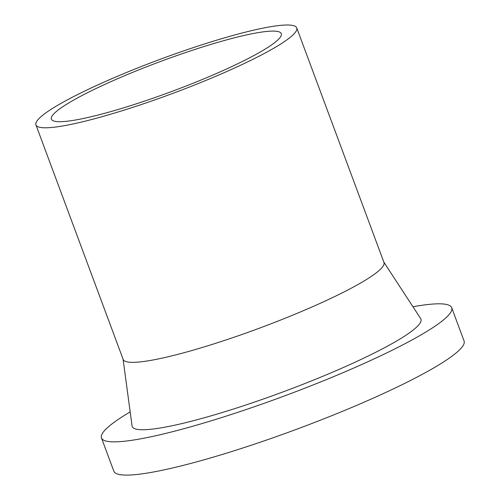 <?xml version="1.0" encoding="UTF-8"?>
<svg xmlns="http://www.w3.org/2000/svg" width="500" height="500" viewBox="0 0 500 500"><rect width="100%" height="100%" fill="white"/><g stroke="black" fill="none" stroke-linecap="round" stroke-linejoin="round"><path stroke-width="0.75" d="M60.35 108.406A122.631 16.019 159.6 0 1 186.456 52.256A122.631 16.019 159.6 0 1 281.281 33.656A122.631 16.019 159.6 0 1 171.925 91.412A122.631 16.019 159.6 0 1 51.4 119.15A122.631 16.019 159.6 0 1 60.35 108.406M46.087 112.713A139.131 18.175 159.6 0 1 189.163 49.013A139.131 18.175 159.6 0 1 296.744 27.906A139.131 18.175 159.6 0 1 172.675 93.431A139.131 18.175 159.6 0 1 35.938 124.9A139.131 18.175 159.6 0 1 46.087 112.713M296.744 27.906L383.975 262.469A139.131 18.175 159.6 0 1 259.906 327.994A139.131 18.175 159.6 0 1 123.169 359.456L35.938 124.9M383.888 262.213L420.688 318.612A154.037 20.119 159.6 0 1 283.6 391.694A154.037 20.119 159.6 0 1 132.069 425.95L123.075 359.206M412.956 306.756A186.831 24.406 159.6 0 1 451.7 307.712A186.831 24.406 159.6 0 1 285.094 395.706A186.831 24.406 159.6 0 1 101.469 437.956A186.831 24.406 159.6 0 1 115.106 421.6A186.831 24.406 159.6 0 1 130.175 411.925M451.7 307.712L464.062 340.956A186.831 24.406 159.6 0 1 297.456 428.956A186.831 24.406 159.6 0 1 113.837 471.206L101.469 437.956"/></g></svg>
